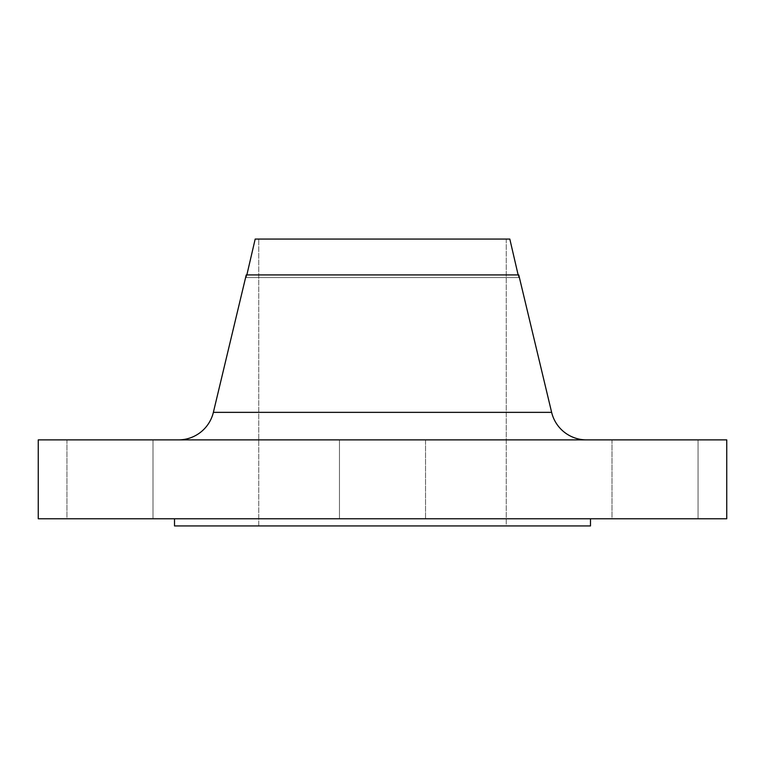 <?xml version="1.0" encoding="UTF-8"?>
<svg xmlns="http://www.w3.org/2000/svg" width="765" height="765" viewBox="0 0 765 765"><rect width="100%" height="100%" fill="white"/><g stroke="black" fill="none" stroke-linecap="round" stroke-linejoin="round"><path stroke-width="0.57" stroke-dasharray="3.83 2.87" d="M339.469 439.875L425.531 439.875L425.531 518.766L339.469 518.766L339.469 439.875L425.531 439.875L425.531 518.766L339.469 518.766L339.469 439.875L726.75 439.875L38.25 439.875L425.531 439.875L339.469 439.875L425.531 439.875L339.469 439.875L339.469 518.766L382.5 518.766L38.25 518.766L726.75 518.766L339.469 518.766L425.531 518.766L339.469 518.766L425.531 518.766L425.531 439.875L339.469 439.875L339.469 518.766L425.531 518.766L425.531 439.875L339.469 439.875M612 439.875L698.062 439.875L698.062 518.766L612 518.766L612 439.875L698.062 439.875L612 439.875L612 518.766L698.062 518.766L612 518.766L698.062 518.766L698.062 439.875L612 439.875M66.938 439.875L153 439.875L153 518.766L66.938 518.766L66.938 439.875L153 439.875L66.938 439.875L66.938 518.766L153 518.766L66.938 518.766L153 518.766L153 439.875L66.938 439.875M586.506 439.875L178.494 439.875L586.506 439.875A35.859 35.859 0 0 1 551.632 412.354L213.368 412.354L551.632 412.354M518.766 277.58L518.144 274.922L518.766 277.58L246.234 277.58L518.766 277.58L518.766 274.922L518.766 277.58L246.234 277.58L246.234 274.922L518.766 274.922L246.234 274.922L246.234 277.58L518.766 277.58M246.856 274.922L246.234 277.58L246.856 274.922M590.484 518.766L174.516 518.766L590.484 518.766M258.742 239.062L506.258 239.062L506.258 525.938L258.742 525.938L258.742 239.062L258.742 525.938L506.258 525.938L506.258 239.062L258.742 239.062M590.484 525.938L174.516 525.938L590.484 525.938M258.742 525.938L506.258 525.938L258.742 525.938M174.516 518.766L589.48 518.766L174.516 518.766M255.185 239.062L509.815 239.062L255.185 239.062M506.258 239.062L394.635 239.062L506.258 239.062"/><path stroke-width="1.15" d="M551.632 412.354L213.368 412.354A35.859 35.859 0 0 1 178.494 439.875A35.859 35.859 0 0 0 213.368 412.354L551.632 412.354L518.766 274.922L246.234 274.922L213.368 412.354L246.234 274.922L518.766 274.922L551.632 412.354A35.859 35.859 0 0 0 586.506 439.875M518.144 274.922L509.815 239.062L255.185 239.062L246.856 274.922L255.185 239.062L509.815 239.062L518.144 274.922M726.75 518.766L726.75 439.875L38.25 439.875L38.25 518.766L726.75 518.766L38.25 518.766L38.25 439.875L726.75 439.875L726.75 518.766M590.484 525.938L590.484 518.766L590.484 525.938L174.516 525.938L590.484 525.938M174.516 518.766L174.516 525.938L174.516 518.766"/></g></svg>
